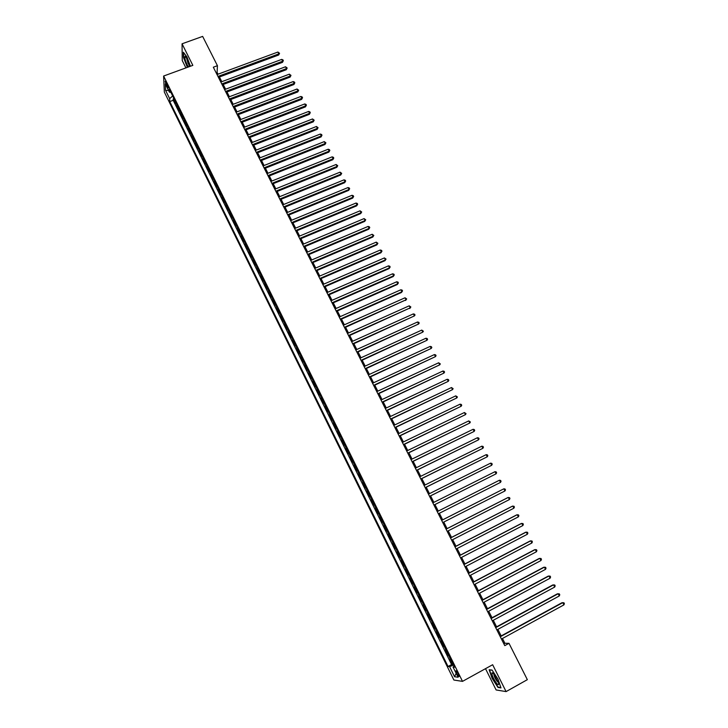 <?xml version="1.0" encoding="UTF-8"?>
<svg xmlns="http://www.w3.org/2000/svg" width="728" height="728" viewBox="0 0 728 728"><rect width="100%" height="100%" fill="white"/><g stroke="black" fill="none" stroke-linecap="round" stroke-linejoin="round"><path stroke-width="1.09" d="M458.221 673.773C456.884 671.298 456.083 670.361 455.81 670.952L456.711 673.582C458.039 676.057 458.84 676.995 459.122 676.403L458.221 673.773M485.503 668.668L496.114 689.953L506.087 691.6L527.345 679.67L508.99 643.325L504.886 643.27L502.475 638.483M164.337 92.065L453.89 680.034L462.517 681.372L163.618 76.04L164.337 92.065M163.618 76.04L192.838 65.365L182.055 43.798L182.246 60.551L185.904 67.895M175.403 101.483L175.375 103.385L173.164 98.899L173.974 98.599M176.886 104.486L176.849 106.379L177.668 106.07M176.849 106.379L179.07 110.874L179.106 109M182.828 116.526L182.774 118.382L180.553 113.868L181.363 113.568M186.559 124.079L186.486 125.908L184.257 121.394L185.076 121.085M190.29 131.659L190.217 133.461L187.979 128.929L188.798 128.619M194.039 139.248L193.948 141.032L191.71 136.491L192.529 136.172M197.807 146.874L197.698 148.621L195.45 144.071L196.269 143.753M201.574 154.509L201.456 156.238L199.199 151.67L200.018 151.351M205.36 162.171L205.223 163.873L202.966 159.296L203.776 158.977M209.145 169.852L209 171.535L206.734 166.93L207.553 166.612M212.949 177.55L212.794 179.206L210.519 174.602L211.338 174.274M216.762 185.276L216.589 186.905L214.314 182.291L215.124 181.964M220.584 193.02L220.402 194.631L218.118 189.999L218.928 189.671M224.424 200.792L224.224 202.375L221.931 197.725L222.75 197.397M228.264 208.581L228.055 210.137L225.753 205.478L226.572 205.15M232.123 216.398L231.895 217.927L229.593 213.249L230.412 212.922M235.99 224.224L235.754 225.735L233.433 221.048L234.252 220.711M239.867 232.086L239.612 233.57L237.292 228.865L238.111 228.528M243.762 239.967L243.489 241.423L241.159 236.7L241.987 236.363M247.656 247.866L247.374 249.294L245.045 244.562L245.864 244.226M251.57 255.792L251.269 257.193L248.931 252.452L249.759 252.106M255.492 263.736L255.182 265.11L252.834 260.36L253.653 260.014M259.432 271.708L259.104 273.055L256.747 268.286L257.566 267.94M263.372 279.698L263.036 281.017L260.669 276.24L261.498 275.894M267.331 287.715L266.976 289.007L264.61 284.211L265.429 283.865M271.298 295.75L270.925 297.024L268.55 292.21L269.378 291.855M275.275 303.813L274.893 305.059L272.509 300.236L273.337 299.881M279.27 311.893L278.87 313.113L276.485 308.272L277.304 307.917M283.274 320.001L282.855 321.194L280.462 316.343L281.29 315.979M287.287 328.137L286.85 329.293L284.457 324.433L285.276 324.069M291.309 336.291L290.863 337.428L288.461 332.541L289.28 332.177M295.35 344.471L294.886 345.572L292.474 340.686L293.293 340.313M299.399 352.671L298.917 353.753L296.496 348.839L297.324 348.475M303.458 360.897L302.966 361.943L300.537 357.029L301.365 356.656M307.534 369.151L307.025 370.17L304.586 365.229L305.414 364.865M311.611 377.423L311.093 378.414L308.654 373.464L309.473 373.091M315.715 385.722L315.169 386.686L312.721 381.718L313.55 381.345M319.82 394.048L319.264 394.976L316.807 389.999L317.636 389.616M323.942 402.393L323.369 403.294L320.902 398.298L321.731 397.916M328.073 410.765L327.491 411.639L325.016 406.634L325.844 406.242M332.214 419.155L331.613 420.001L329.138 414.978L329.966 414.596M336.372 427.582L335.754 428.392L333.269 423.359L334.097 422.968M340.54 436.026L339.912 436.809L337.419 431.759L338.247 431.367M344.726 444.499L344.071 445.254L341.578 440.185L342.406 439.794M348.921 452.989L348.248 453.717L345.745 448.63L346.574 448.239M353.126 461.516L352.443 462.207L349.922 457.111L350.76 456.711M357.348 470.06L356.647 470.725L354.117 465.611L354.955 465.21M361.579 478.633L360.861 479.261L358.331 474.137L359.159 473.737M365.82 487.223L365.083 487.833L362.544 482.682L363.381 482.282M370.079 495.85L369.324 496.423L366.776 491.264L367.613 490.854M374.347 504.495L373.573 505.041L371.025 499.863L371.853 499.454M378.624 513.167L377.841 513.677L375.284 508.49L376.112 508.08M382.919 521.867L382.118 522.349L379.552 517.144L380.38 516.725M387.232 530.594L386.404 531.04L383.829 525.825L384.666 525.407M390.709 539.757L391.546 539.339L390.709 539.757L388.124 534.525L388.961 534.106M393.284 542.861L392.438 543.261L395.031 548.512L395.859 548.084M397.615 551.642L396.76 552.015L399.354 557.284L400.191 556.856M401.974 560.46L401.092 560.797L403.694 566.075L404.531 565.647M406.333 569.305L405.441 569.605L408.053 574.902L408.89 574.474M410.71 578.168L409.8 578.442L412.421 583.756L413.258 583.319M415.106 587.068L414.168 587.305L416.798 592.638L417.635 592.201M419.51 595.986L418.555 596.196L421.194 601.537L422.031 601.101M423.924 604.941L422.959 605.105L425.607 610.474L426.444 610.028M428.355 613.913L427.372 614.05L430.03 619.428L430.858 618.982M432.805 622.922L431.795 623.022L434.461 628.419L435.299 627.973M437.264 631.95L436.236 632.013L438.911 637.428L439.748 636.982M441.732 641.013L440.695 641.04L443.37 646.473L444.207 646.018M446.219 650.095L445.154 650.095L447.847 655.537L448.685 655.082M218.027 74.192L217.099 72.354L217.435 65.693L213.322 67.203L504.768 645.636L508.99 643.325M166.366 85.149L168.295 87.988L167.085 84.111L165.156 81.272L166.366 85.149L167.385 84.776M454.145 666.156L453.044 667.03L454.663 667.194L169.315 89.171L169.424 92.192L170.916 92.41M453.044 667.03L458.085 677.24L454.563 676.74L449.595 666.666L448.039 666.493L169.761 101.574L169.66 98.653L165.602 90.427L165.32 83.875L169.424 92.192M173.164 98.899L173.2 100.3L451.578 664.564L453.171 664.173M450.714 659.213L449.64 659.177L452.334 664.637M448.912 655.564L447.847 655.537M444.426 646.455L443.37 646.473M439.94 637.382L438.911 637.428M435.481 628.337L434.461 628.419M431.022 619.31L430.03 619.428M426.581 610.319L425.607 610.474M422.158 601.355L421.194 601.537M417.745 592.419L416.798 592.638M413.349 583.501L412.421 583.756M408.963 574.62L408.053 574.902M404.586 565.765L403.694 566.075M400.227 556.929L399.354 557.284M395.886 548.129L395.031 548.512M388.124 534.525L388.952 534.097M383.829 525.825L384.639 525.361M379.552 517.144L380.344 516.643M375.284 508.49L376.058 507.962M371.025 499.863L371.781 499.308M366.776 491.264L367.522 490.672M362.544 482.682L363.272 482.063M358.331 474.137L359.031 473.482M354.117 465.611L354.809 464.928M349.922 457.111L350.596 456.392M345.745 448.63L346.401 447.893M341.578 440.185L342.215 439.412M337.419 431.759L338.038 430.958M333.269 423.359L333.879 422.522M329.138 414.978L329.729 414.114M325.016 406.634L325.589 405.733M320.902 398.298L321.467 397.379M316.807 389.999L317.353 389.043M312.721 381.718L313.249 380.744M308.654 373.464L309.163 372.454M304.586 365.229L305.087 364.2M300.537 357.029L301.019 355.965M296.496 348.839L296.969 347.747M292.474 340.686L292.929 339.557M288.461 332.541L288.898 331.395M284.457 324.433L284.876 323.259M280.462 316.343L280.871 315.142M276.485 308.272L276.877 307.043M272.509 300.236L272.891 298.971M268.55 292.21L268.914 290.927M264.61 284.211L264.956 282.901M260.669 276.24L261.006 274.902M256.747 268.286L257.066 266.921M252.834 260.36L253.135 258.968M248.931 252.452L249.222 251.033M245.045 244.562L245.318 243.125M241.159 236.7L241.423 235.235M237.292 228.865L237.537 227.364M233.433 221.048L233.67 219.528M229.593 213.249L229.811 211.702M225.753 205.478L225.962 203.904M221.931 197.725L222.122 196.123M218.118 189.999L218.291 188.37M214.314 182.291L214.478 180.635M210.519 174.602L210.665 172.927M206.734 166.93L206.87 165.238M202.966 159.296L203.085 157.567M199.199 151.67L199.308 149.923M195.45 144.071L195.55 142.297M191.71 136.491L191.792 134.689M187.979 128.929L188.052 127.109M184.257 121.394L184.321 119.547M180.553 113.868L180.589 112.003M182.055 43.798L202.648 36.4L217.435 65.693M506.087 691.6L492.647 664.728L462.517 681.372M501.173 635.917L497.87 629.356M496.596 626.826L493.293 620.265M492.028 617.754L488.715 611.202M487.469 608.717L484.165 602.165M482.928 599.708L479.625 593.156M478.396 590.726L475.093 584.175M473.882 581.772L470.579 575.211M469.387 572.845L466.084 566.284M464.901 563.945L461.598 557.384M460.424 555.073L457.12 548.512M455.965 546.218L452.661 539.666M451.524 537.4L448.211 530.839M447.083 528.61L443.78 522.049M442.67 519.837L439.366 513.285M438.256 511.092L434.962 504.559M433.852 502.356L430.585 495.868M429.465 493.648L426.208 487.196M425.088 484.966L421.858 478.551M420.729 476.312L417.508 469.933M416.38 467.685L413.176 461.343M412.039 459.077L408.863 452.771M407.716 450.496L404.559 444.235M403.403 441.942L400.264 435.717M399.099 433.415L395.986 427.227M394.813 424.915L391.719 418.755M390.545 416.434L387.46 410.319M386.286 407.98L383.219 401.901M382.036 399.554L378.988 393.511M377.796 391.154L374.774 385.148M373.573 382.773L370.57 376.804M369.36 374.42L366.375 368.486M365.165 366.093L362.189 360.187M360.979 357.785L358.021 351.924M356.802 349.504L353.872 343.68M352.643 341.25L349.722 335.453M348.494 333.014L345.591 327.263M344.353 324.806L341.468 319.082M340.231 316.625L337.364 310.938M336.118 308.463L333.269 302.812M332.014 300.327L329.183 294.704M327.928 292.21L325.116 286.632M323.851 284.12L321.048 278.569M319.783 276.049L316.999 270.543M315.724 268.013L312.967 262.526M311.684 259.987L308.936 254.545M307.653 251.988L304.923 246.583M303.631 244.016L300.919 238.638M299.627 236.063L296.933 230.721M295.632 228.137L292.947 222.823M291.646 220.229L288.98 214.951M287.669 212.349L285.021 207.098M283.702 204.486L281.081 199.272M279.752 196.651L277.141 191.464M275.812 188.834L273.218 183.684M271.89 181.035L269.305 175.921M267.968 173.264L265.401 168.177M264.064 165.511L261.516 160.46M260.169 157.785L257.63 152.762M256.283 150.077L253.763 145.09M252.407 142.397L249.904 137.428M248.548 134.735L246.055 129.802M244.69 127.091L242.224 122.186M240.85 119.465L238.393 114.596M237.019 111.866L234.58 107.034M233.197 104.295L230.776 99.481M229.393 96.733L226.981 91.956M225.598 89.198L223.205 84.457M221.803 81.682L219.428 76.968M216.098 72.718L217.099 72.354M503.858 643.834L504.886 643.27M172.673 95.95L169.66 98.653M173.2 100.3L169.761 101.574M451.578 664.564L448.039 666.493M449.595 666.666L453.589 665.019M168.578 90.472L165.602 90.427M454.563 676.74L456.147 673.318M190.408 66.248L186.932 56.884L183.365 52.243L183.411 57.266L187.369 67.358M500.982 687.905L498.007 679.16L492.064 670.06L489.17 669.76L492.128 678.396L497.998 687.441L500.982 687.905M498.516 687.141L497.998 687.441M218.427 77.341L278.688 55L278.86 53.881L217.972 76.431M277.905 52.043L279.552 53.28L278.86 53.881L277.905 52.043L217.026 74.565M279.552 53.28L278.688 55M189.517 66.576L187.105 58.922L185.112 56.22C184.321 57.075 184.985 59.905 187.123 64.728L188.488 66.949M186.486 57.794L188.079 63.473L189.353 65.293M187.624 67.267L183.684 57.357L183.638 52.607M493.475 673.609L492.092 672.717C491.6 675.011 493.211 678.687 496.933 683.738C498.416 685.221 498.935 684.912 498.48 682.8L493.475 673.609M493.939 674.128L493.857 674.41C494.185 676.621 495.359 679.015 497.388 681.59L498.316 682.227M500.846 687.505L498.07 687.077L492.383 678.323L489.516 669.951L492.174 670.224M222.204 84.83L282.482 62.344L282.664 61.234L221.749 83.938M281.709 59.396L282.974 59.896L283.356 60.633L282.664 61.234L281.709 59.396L220.802 82.055M283.356 60.633L282.482 62.344M225.98 92.338L286.295 69.715L286.486 68.614L225.543 91.455M285.531 66.767L287.169 68.004L286.486 68.614L285.531 66.767L224.597 89.571M287.169 68.004L286.295 69.715M229.775 99.863L290.117 77.095L290.308 76.012L229.338 98.999M289.353 74.165L290.991 75.394L290.308 76.012L289.353 74.165L228.392 97.115M290.991 75.394L290.117 77.095M233.579 107.416L293.948 84.503L294.148 83.429L233.151 106.561M293.184 81.572L294.449 82.064L294.831 82.801L294.148 83.429L293.184 81.572L232.196 104.668M294.831 82.801L293.948 84.503M237.392 114.978L297.788 91.928L297.998 90.873L236.973 114.15M297.033 89.007L298.68 90.236L297.998 90.873L297.033 89.007L236.018 112.248M298.68 90.236L297.788 91.928M241.223 122.577L301.638 99.372L301.856 98.335L240.804 121.758M300.892 96.46L302.147 96.942L302.529 97.689L301.856 98.335L300.892 96.46L239.849 119.856M302.529 97.689L301.638 99.372M245.054 130.185L305.496 106.843L305.724 105.815L244.654 129.384M304.759 103.94L306.015 104.413L306.397 105.16L305.724 105.815L304.759 103.94L243.689 127.473M306.397 105.16L305.496 106.843M248.903 137.82L309.373 114.332L309.609 113.313L248.503 137.037M308.636 111.439L309.891 111.903L310.274 112.658L309.609 113.313L308.636 111.439L247.538 135.117M310.274 112.658L309.373 114.332M252.762 145.482L313.258 121.84L313.495 120.83L252.37 144.708M312.521 118.955L314.168 120.166L313.495 120.83L312.521 118.955L251.406 142.788M314.168 120.166L313.258 121.84M256.629 153.153L317.153 129.366L317.399 128.374L256.247 152.398M316.425 126.49L318.063 127.7L317.399 128.374L316.425 126.49L255.273 150.469M318.063 127.7L317.153 129.366M260.506 160.852L321.057 136.919L321.312 135.936L260.133 160.114M320.329 134.043L321.585 134.498L321.976 135.262L321.312 135.936L320.329 134.043L259.159 158.185M321.976 135.262L321.057 136.919M264.401 168.578L324.97 144.49L325.234 143.525L264.027 167.85M324.251 141.623L325.898 142.834L325.234 143.525L324.251 141.623L263.054 165.911M325.898 142.834L324.97 144.49M268.295 176.322L328.892 152.088L329.174 151.133L267.94 175.603M328.182 149.231L329.438 149.668L329.829 150.432L329.174 151.133L328.182 149.231L266.967 173.664M329.829 150.432L328.892 152.088M272.208 184.084L332.833 159.696L333.115 158.759L271.863 183.383M332.132 156.848L333.379 157.284L333.77 158.049L333.115 158.759L332.132 156.848L270.88 181.436M333.77 158.049L332.833 159.696M276.139 191.874L336.782 167.331L337.073 166.412L275.794 191.191M336.081 164.492L337.728 165.693L337.073 166.412L336.081 164.492L274.811 189.234M337.728 165.693L336.782 167.331M280.071 199.681L340.74 174.993L341.041 174.074L279.734 199.017M340.049 172.154L341.696 173.355L341.041 174.074L340.049 172.154L278.751 197.061M341.696 173.355L340.74 174.993M284.02 207.507L344.717 182.664L345.017 181.773L283.692 206.861M344.026 179.843L345.272 180.271L345.664 181.035L345.017 181.773L344.026 179.843L282.701 204.896M345.664 181.035L344.717 182.664M287.969 215.361L348.694 190.363L349.012 189.48L287.651 214.733M348.011 187.551L349.258 187.97L349.658 188.743L349.012 189.48L348.011 187.551L286.659 212.758M349.658 188.743L348.694 190.363M291.937 223.241L352.689 198.089L353.016 197.215L291.628 222.622M352.015 195.286L353.253 195.696L353.653 196.469L353.016 197.215L352.015 195.286L290.636 220.648M353.653 196.469L352.689 198.089M295.923 231.14L356.693 205.833L357.029 204.978L295.614 230.539M356.019 203.03L357.266 203.44L357.666 204.213L357.029 204.978L356.019 203.03L294.622 228.556M357.666 204.213L356.693 205.833M299.909 239.057L360.706 213.595L361.052 212.749L299.618 238.475M360.041 210.811L361.689 211.984L361.052 212.749L360.041 210.811L298.616 236.491M361.689 211.984L360.706 213.595M303.913 247.001L364.737 221.385L365.083 220.557L303.631 246.437M364.073 218.6L365.72 219.783L365.083 220.557L364.073 218.6L302.62 244.444M365.72 219.783L364.737 221.385M307.926 254.973L368.778 229.193L369.132 228.374L307.653 254.418M368.122 226.417L369.36 226.808L369.76 227.591L369.132 228.374L368.122 226.417L306.643 252.416M369.76 227.591L368.778 229.193M311.957 262.963L372.827 237.019L373.191 236.218L311.684 262.426M372.172 234.261L373.819 235.426L373.191 236.218L372.172 234.261L310.674 260.415M373.819 235.426L372.827 237.019M315.988 270.971L376.886 244.872L377.259 244.089L315.724 270.452M376.24 242.124L377.887 243.289L377.259 244.089L376.24 242.124L314.714 268.441M377.887 243.289L376.886 244.872M320.038 279.006L380.962 252.752L381.345 251.979L319.783 278.506M380.316 250.004L381.554 250.377L381.963 251.169L381.345 251.979L380.316 250.004L318.773 276.485M381.963 251.169L380.962 252.752M324.096 287.069L385.048 260.642L385.44 259.887L323.851 286.577M384.411 257.912L386.049 259.068L385.44 259.887L384.411 257.912L322.832 284.557M386.049 259.068L385.048 260.642M328.173 295.149L389.143 268.568L389.544 267.822L327.937 294.676M388.515 265.838L389.744 266.202L390.153 266.994L389.544 267.822L388.515 265.838L326.918 292.647M390.153 266.994L389.143 268.568M332.259 303.257L393.247 276.513L393.657 275.785L332.023 302.803M392.629 273.792L393.857 274.147L394.267 274.947L393.657 275.785L392.629 273.792L331.003 300.764M394.267 274.947L393.247 276.513M336.354 311.384L397.37 284.475L397.788 283.765L336.127 310.947M396.751 281.763L397.979 282.118L398.389 282.919L397.788 283.765L396.751 281.763L335.108 308.909M398.389 282.919L397.37 284.475M340.458 319.537L401.501 292.465L401.929 291.764L340.249 319.119M400.891 289.762L402.12 290.108L402.529 290.909L401.929 291.764L400.891 289.762L339.221 317.071M402.529 290.909L401.501 292.465M344.581 327.709L406.078 299.79L344.371 327.309M405.041 297.779L406.679 298.926L406.078 299.79L405.041 297.779L343.343 325.261M406.679 298.926L405.642 300.473M348.712 335.908L410.237 307.844L348.512 335.526M409.2 305.824L410.838 306.97L410.237 307.844L409.2 305.824L347.484 333.469M410.838 306.97L409.8 308.508M352.853 344.135L414.414 315.916L352.671 343.771M413.368 313.895L414.596 314.223L415.015 315.033L414.414 315.916L413.368 313.895L351.633 341.705M357.011 352.379L418.609 324.006L356.829 352.034M417.554 321.985L418.782 322.304L419.201 323.114L418.609 324.006L417.554 321.985L355.792 349.959M361.179 360.651L422.804 332.123L361.006 360.324M421.758 330.093L423.396 331.222L422.804 332.123L421.758 330.093L359.96 358.249M365.356 368.95L427.018 340.267L365.201 368.632M425.962 338.229L427.181 338.547L427.6 339.357L427.018 340.267L425.962 338.229L364.146 366.557M369.551 377.268L431.24 348.43L369.396 376.977M430.184 346.392L431.404 346.701L431.822 347.511L431.24 348.43L430.184 346.392L368.35 374.884M373.755 385.613L435.481 356.62L373.61 385.339M434.416 354.572L435.635 354.873L436.054 355.692L435.481 356.62L434.416 354.572L372.554 383.246M377.969 393.985L439.73 364.837L377.841 393.721M438.666 362.781L440.304 363.9L439.73 364.837L438.666 362.781L376.786 391.628M382.2 402.384L443.989 373.073L382.082 402.138M442.924 371.016L444.135 371.298L444.562 372.126L443.989 373.073L442.924 371.016L381.017 400.027M386.441 410.801L448.266 381.336L386.331 410.574M447.192 379.27L448.403 379.552L448.83 380.38L448.266 381.336L447.192 379.27L385.267 408.463M390.699 419.246L452.552 389.616L390.59 419.037M451.478 387.542L453.116 388.652L452.552 389.616L451.478 387.542L389.526 416.916M394.967 427.709L456.847 397.925L394.867 427.518M455.774 395.85L457.411 396.951L456.847 397.925L455.774 395.85L393.803 425.398M399.244 436.209L461.161 406.26L399.153 436.036M460.078 404.176L461.288 404.44L461.716 405.278L461.161 406.26L460.078 404.176L398.079 433.906M403.539 444.726L465.483 414.623L403.458 444.571M464.4 412.53L466.038 413.622L465.483 414.623L464.4 412.53L402.384 442.433M407.844 453.271L469.815 423.004L407.771 453.135M468.732 420.902L470.37 421.994L469.815 423.004L468.732 420.902L406.697 450.996M412.157 461.834L474.165 431.413L412.103 461.725M473.082 429.302L474.283 429.556L474.711 430.394L474.165 431.413L473.082 429.302L411.02 459.577M416.489 470.434L478.533 439.839L416.443 470.343M477.441 437.728L478.633 437.974L479.07 438.811L478.533 439.839L477.441 437.728L415.351 468.186M420.829 479.051L482.901 448.293L420.793 478.979M481.809 446.182L483.01 446.419L483.447 447.265L482.901 448.293L481.809 446.182L419.701 476.813M425.188 487.705L487.287 456.774L425.161 487.642M486.195 454.654L487.387 454.882L487.824 455.728L487.287 456.774L486.195 454.654L424.069 485.476M429.556 496.378L491.691 465.283L429.538 496.332M490.59 463.154L491.782 463.381L492.228 464.227L491.691 465.283L490.59 463.154L428.446 494.157M433.943 505.077L496.105 473.819L433.934 505.05M495.004 471.68L496.196 471.899L496.632 472.754L496.105 473.819L495.004 471.68L432.832 502.875M437.237 511.611L499.426 480.234L500.536 482.373L438.338 513.795M499.426 480.234L500.618 480.444L501.055 481.299L500.536 482.373M441.65 520.374L503.858 488.806L504.968 490.954L442.761 522.567M441.641 520.356L503.858 488.806L505.05 489.007L505.496 489.871L504.968 490.954M446.082 529.165L508.308 497.406L509.427 499.563L447.192 531.367M446.064 529.129L507.644 497.706L509.5 497.606L509.946 498.462L509.427 499.563M450.523 537.983L512.776 506.033L513.895 508.199L451.633 540.194M450.496 537.928L512.102 506.315L513.959 506.224L514.405 507.088L513.895 508.199M454.982 546.828L517.253 514.687L518.372 516.853L456.092 549.039M454.945 546.746L516.571 514.951L518.436 514.869L518.882 515.733L518.372 516.853M459.45 555.701L521.739 523.368L522.868 525.543L460.569 557.921M459.404 555.601L521.048 523.605L522.922 523.541L523.368 524.415L522.868 525.543M463.936 564.591L526.244 532.068L527.372 534.252L465.056 566.821M463.873 564.482L525.534 532.295L527.418 532.241L527.873 533.114L527.372 534.252M468.432 573.518L530.758 540.804L531.886 542.988L469.551 575.757M468.359 573.382L530.048 541.004L531.94 540.968L532.386 541.841L531.886 542.988M472.936 582.473L535.289 549.558L536.427 551.751L474.074 584.711M472.863 582.309L534.561 549.74L536.463 549.713L536.918 550.586L536.427 551.751M477.468 591.445L539.83 558.34L540.968 560.542L478.596 593.702M477.377 591.273L539.093 558.513L541.004 558.485L541.459 559.368L540.968 560.542M482 600.454L544.389 567.148L545.527 569.351L483.137 602.711M481.9 600.254L543.643 567.303L545.563 567.294L546.018 568.177L545.527 569.351M486.55 609.491L548.957 575.985L550.104 578.196L487.696 611.757M486.44 609.272L548.202 576.121L550.131 576.121L550.586 577.004L550.104 578.196M491.118 618.554L553.544 584.848L554.69 587.068L492.265 620.82M491 618.309L552.78 584.957L554.718 584.975L555.173 585.867L554.69 587.068M495.695 627.645L558.139 593.739L559.295 595.959L496.842 629.92M495.568 627.381L557.366 593.83L559.313 593.857L559.768 594.749L559.295 595.959M500.291 636.754L562.753 602.648L563.909 604.886L501.446 639.038M500.154 636.472L561.971 602.729L563.918 602.766L564.382 603.658L563.909 604.886M176.813 104.868L175.339 101.865M450.45 659.24L448.657 655.591M445.955 650.131L444.162 646.491M441.477 641.05L439.685 637.428M437.009 631.995L435.226 628.382M432.55 622.968L430.776 619.364M428.11 613.977L426.335 610.383M423.687 605.004L421.912 601.419M419.273 596.059L417.508 592.492M414.869 587.141L413.113 583.583M410.483 578.25L408.726 574.701M406.106 569.387L404.359 565.856M401.747 560.551L400 557.029M397.397 551.742L395.659 548.23M393.056 542.961L391.327 539.457M388.743 534.206L387.014 530.712M384.43 525.48L382.71 521.994M380.134 516.771L378.414 513.295M375.848 508.089L374.137 504.631M371.58 499.435L369.87 495.986M367.322 490.809L365.62 487.369M363.072 482.209L361.379 478.778M358.84 473.637L357.148 470.215M354.618 465.083L352.934 461.67M350.414 456.556L348.73 453.153M346.219 448.057L344.544 444.662M342.033 439.585L340.367 436.199M337.865 431.131L336.2 427.764M333.706 422.713L332.041 419.346M329.556 414.305L327.9 410.956M325.425 405.933L323.769 402.593M321.303 397.579L319.656 394.248M317.19 389.252L315.552 385.931M313.095 380.953L311.457 377.641M309.009 372.672L307.371 369.369M304.932 364.419L303.303 361.124M300.873 356.183L299.244 352.898M296.815 347.984L295.204 344.708M292.783 339.794L291.164 336.527M288.752 331.64L287.141 328.383M284.739 323.505L283.128 320.256M280.735 315.388L279.133 312.148M276.74 307.298L275.148 304.077M272.754 299.235L271.171 296.014M268.787 291.191L267.203 287.979M264.828 283.174L263.245 279.971M260.879 275.175L259.305 271.981M256.948 267.203L255.373 264.018M253.026 259.25L251.451 256.074M249.113 251.324L247.547 248.157M245.209 243.416L243.653 240.258M241.314 235.535L239.758 232.387M237.437 227.673L235.89 224.533M233.57 219.838L232.023 216.707M229.711 212.021L228.164 208.9M225.862 204.222L224.324 201.11M222.022 196.451L220.493 193.348M218.2 188.698L216.671 185.604M214.387 180.972L212.858 177.887M210.583 173.264L209.063 170.188M206.788 165.584L205.269 162.508M203.003 157.912L201.492 154.855M199.226 150.277L197.725 147.22M195.468 142.652L193.967 139.612M191.719 135.053L190.217 132.023M187.979 127.473L186.486 124.452M184.248 119.92L182.755 116.899M180.526 112.376L179.043 109.373M168.022 86.514L167.185 86.814M185.931 56.948L185.112 56.22M493.566 673.709L492.092 672.717"/></g></svg>
